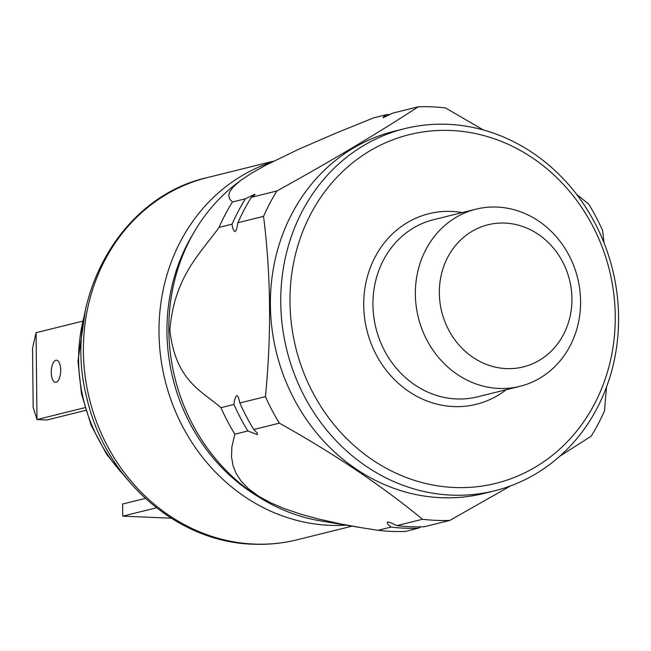 <?xml version="1.0" encoding="UTF-8"?>
<svg xmlns="http://www.w3.org/2000/svg" width="651" height="651" viewBox="0 0 651 651"><rect width="100%" height="100%" fill="white"/><g stroke="black" fill="none" stroke-linecap="round" stroke-linejoin="round"><path stroke-width="0.98" d="M346.072 525.154A186.585 167.771 -103.9 0 1 329.845 525.333A186.585 167.771 -103.9 0 1 161.562 363.095A186.585 167.771 -103.9 0 1 271.825 162.058M232.057 224.172L219.037 227.394C200.866 253.027 174.33 276.105 169.862 330.073C175.55 381.34 202.323 391.178 220.925 407.664L233.945 404.434A208.084 187.106 76.1 0 0 247.876 430.97L234.856 434.201L231.862 447.001L231.528 456.994L233.05 465.766L236.264 473.741L241.505 481.594L248.438 488.681L258.691 496.225L270.971 502.93L284.577 508.708L300.998 514.249L318.193 518.945L340.408 523.884L361.476 527.717L320.577 520.906A186.585 167.771 -103.9 0 1 174.891 377.865A186.585 167.771 -103.9 0 1 236.866 183.33L240.089 180.872L233.18 186.983L229.591 192.061L228.713 195.56L229.575 198.913L232.423 202.005L245.443 198.775A208.084 187.106 76.1 0 0 232.057 224.172C232.48 228.232 233.489 230.731 235.084 231.65L236.614 229.298L237.949 222.707L263.549 216.36A208.084 187.106 -103.9 0 1 276.935 190.963C330.757 161.245 377.849 133.186 418.211 106.805A208.084 187.106 -103.9 0 1 431.857 106.829A208.084 187.106 -103.9 0 1 445.528 107.944L483.327 129.964M418.349 528.221L405.337 531.444A208.084 187.106 -103.9 0 1 391.682 531.419A208.084 187.106 -103.9 0 1 378.019 530.296L391.031 527.074A208.084 187.106 76.1 0 0 404.702 528.189A208.084 187.106 76.1 0 0 418.349 528.221L420.912 526.854M390.055 114.519A208.084 187.106 76.1 0 0 386.718 114.609C383.846 116.456 382.674 117.489 383.227 117.717L392.61 113.152L418.211 106.805M240.089 180.872L250.708 173.695L264.729 165.736L298.858 149.177L336.062 133.089L373.698 117.839L386.718 114.609M494.573 490.821L484.206 493.393A186.585 167.771 -103.9 0 1 441.24 497.706A186.585 167.771 -103.9 0 1 272.037 329.08A186.585 167.771 -103.9 0 1 394.392 131.201L404.759 128.629A186.585 167.771 -103.9 0 1 447.725 124.317A186.585 167.771 -103.9 0 1 616.928 292.942A186.585 167.771 -103.9 0 1 494.573 490.821A186.585 167.771 -103.9 0 1 451.607 495.134A186.585 167.771 -103.9 0 1 282.404 326.509A186.585 167.771 -103.9 0 1 404.759 128.629M510.685 485.858L449.841 520.409A208.084 187.106 -103.9 0 1 436.194 520.377A208.084 187.106 -103.9 0 1 422.523 519.262C381.535 485.565 333.817 453.527 279.369 423.166A208.084 187.106 -103.9 0 1 265.437 396.622C271.532 334.866 270.906 274.779 263.549 216.36M454.479 487.509A179.643 161.538 -103.9 0 1 289.98 302.17A179.643 161.538 -103.9 0 1 450.744 130.477A179.643 161.538 -103.9 0 1 615.244 315.816A179.643 161.538 -103.9 0 1 454.479 487.509M498.926 388.435A91.262 82.059 76.1 0 0 519.937 386.32A91.262 82.059 76.1 0 0 579.781 289.54A91.262 82.059 76.1 0 0 497.03 207.067A91.262 82.059 76.1 0 0 476.011 209.174A91.262 82.059 76.1 0 0 416.168 305.954A91.262 82.059 76.1 0 0 498.926 388.435M506.397 368.612A73.221 65.841 76.1 0 0 571.928 298.63A73.221 65.841 76.1 0 0 504.875 223.081A73.221 65.841 76.1 0 0 439.344 293.064A73.221 65.841 76.1 0 0 506.397 368.612M576.542 194.307L588.683 204.048A208.084 187.106 -103.9 0 1 602.614 230.584L604.03 242.896M606.48 387.174L604.502 410.846A208.084 187.106 -103.9 0 1 591.116 436.243L559.941 456.123M219.037 227.394A208.084 187.106 -103.9 0 1 232.423 202.005M237.949 222.707A208.084 187.106 76.1 0 1 251.335 197.31L276.935 190.963M361.476 527.717L378.019 530.296M422.523 519.262L396.923 525.609L390.576 522.631L387.459 521.964C386.922 523.054 388.118 524.763 391.031 527.074M247.876 430.97L257.34 434.624L257.332 433.184L253.768 429.514L279.369 423.166M265.437 396.622L239.837 402.969L238.421 397.175L236.801 395.491C235.239 397.2 234.287 400.178 233.945 404.434M396.923 525.609A208.084 187.106 76.1 0 0 410.594 526.732A208.084 187.106 76.1 0 0 424.24 526.757L449.841 520.409M251.335 197.31C254.207 195.471 255.371 194.429 254.826 194.21L245.443 198.775M234.856 434.201A208.084 187.106 -103.9 0 1 220.925 407.664M239.837 402.969A208.084 187.106 76.1 0 0 253.768 429.514M84.915 407.664L36.993 419.545L33.168 407.314L32.55 348.041L36.082 332.702L36.993 419.545L47.043 419.968L85.729 410.374M51.266 372.47A11.1 4.695 -87.6 0 0 55.514 382.389A11.1 4.695 -87.6 0 0 60.689 370.134A11.1 4.695 -87.6 0 0 56.442 360.215A11.1 4.695 -87.6 0 0 51.266 372.47M82.36 321.228L36.082 332.702M145.319 498.389L122.608 504.02L122.738 516.153L171.189 518.188M122.738 516.153L156.427 507.796M297.206 539.769C282.746 543.341 268.025 544.822 253.06 544.195C176.397 542.259 104.746 478.339 86.827 397.834C61.723 302.805 118.336 197.237 207.392 177.568A186.585 167.771 76.1 0 0 85.045 375.456A186.585 167.771 76.1 0 0 254.24 544.073A186.585 167.771 76.1 0 0 297.206 539.769L352.093 526.154M258.585 496.884A181.735 163.409 -103.9 0 1 193.282 233.53M462.283 212.576A98.195 88.292 76.1 0 0 451.591 211.42A98.195 88.292 76.1 0 0 363.722 305.27A98.195 88.292 76.1 0 0 453.633 406.574A98.195 88.292 76.1 0 0 506.218 389.729M476.011 209.174L433.59 219.688A91.262 82.059 76.1 0 0 373.747 316.476A91.262 82.059 76.1 0 0 456.506 398.949A91.262 82.059 76.1 0 0 477.525 396.841L519.937 386.32M84.337 315.629A156.061 140.331 76.1 0 0 78.616 360.776A156.061 140.331 76.1 0 0 123.902 475.197M207.392 177.568L273.623 161.147M85.387 310.193L77.957 361.11L81.489 393.928L91.23 425.526L106.756 454.488L127.376 479.51"/></g></svg>

